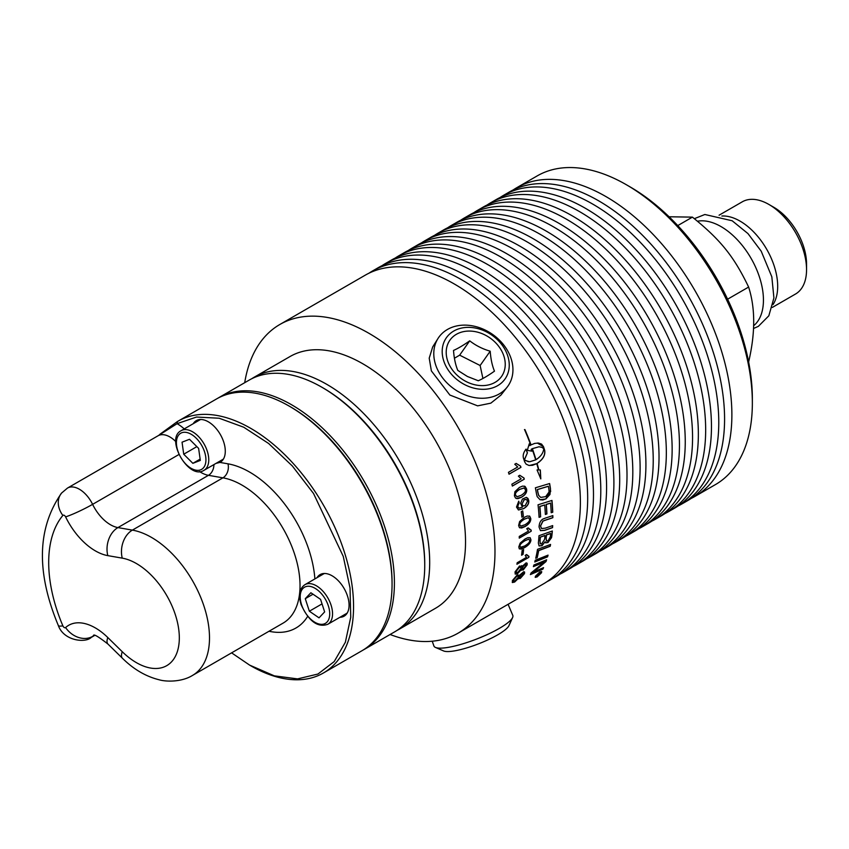<?xml version="1.0" encoding="UTF-8"?>
<svg xmlns="http://www.w3.org/2000/svg" width="849" height="849" viewBox="0 0 849 849"><rect width="100%" height="100%" fill="white"/><g stroke="black" fill="none" stroke-linecap="round" stroke-linejoin="round"><path stroke-width="1.27" d="M772.314 307.434L795.524 294.03A53.243 30.744 -120 0 0 806.55 269.664L806.55 263.965A46.271 26.712 -120 0 0 773.832 207.294L768.897 204.45A53.243 30.744 -120 0 0 742.281 201.818L719.071 215.211M748.627 362.003C755.387 333.116 755.387 308.134 748.627 287.058C733.897 256.419 720.674 239.97 692.413 217.132L669.076 216.771M692.413 217.132L677.767 225.59M748.627 287.058L727.604 299.198M806.55 269.664A53.243 30.744 -120 0 0 768.897 204.45L773.832 207.294M773.004 304.611A53.243 30.744 -120 0 0 740.041 221.111A53.243 30.744 -120 0 0 721.862 216.017M753.583 325.772A59.992 34.639 -120 0 0 759.441 276.997A59.992 34.639 -120 0 0 721.013 226.587A59.992 34.639 -120 0 0 697.485 221.228M181.155 430.676C164.695 438.583 188.945 480.598 204.025 470.293A22.87 13.202 -120 0 0 208.514 456.454A22.87 13.202 -120 0 0 197.456 435.484A22.87 13.202 -120 0 0 181.155 430.676L199.547 420.064A22.87 13.202 60 0 1 200.767 419.491M223.52 458.906A22.87 13.202 60 0 1 222.417 459.68L204.025 470.293M189.497 439.283L198.624 448.399L200.311 460.423L192.861 463.331L183.724 454.215L182.047 442.191L189.497 439.283M183.724 454.215L196.851 446.627M192.861 463.331L200.131 459.129M397.056 630.372A145.381 83.934 -120 0 0 399.582 629.024A145.381 83.934 -120 0 0 429.69 562.462A145.381 83.934 -120 0 0 366.227 416.159A145.381 83.934 -120 0 0 254.201 377.211A145.381 83.934 -120 0 0 251.76 378.718M399.582 629.024L435.42 608.33A145.381 83.934 -120 0 0 465.528 541.779A145.381 83.934 -120 0 0 402.065 395.475A145.381 83.934 -120 0 0 290.04 356.527L254.201 377.211M390.094 634.5A178.226 102.899 -120 0 0 458.057 633.184A178.226 102.899 -120 0 0 494.978 551.595A178.226 102.899 -120 0 0 417.177 372.233A178.226 102.899 -120 0 0 279.841 324.488A178.226 102.899 -120 0 0 244.714 382.687M458.057 633.184L543.466 583.879A178.226 102.899 -120 0 0 580.376 502.29A178.226 102.899 -120 0 0 502.576 322.928A178.226 102.899 -120 0 0 365.24 275.182L279.841 324.488M547.043 581.639A178.226 102.899 -120 0 0 550.768 579.655A178.226 102.899 -120 0 0 587.678 498.066A178.226 102.899 -120 0 0 509.888 318.704A178.226 102.899 -120 0 0 372.552 270.958A178.226 102.899 -120 0 0 368.965 273.198M550.768 579.655L556.573 576.301A178.226 102.899 -120 0 0 593.483 494.723A178.226 102.899 -120 0 0 515.683 315.361A178.226 102.899 -120 0 0 378.346 267.615L372.552 270.958M560.149 574.062A178.226 102.899 -120 0 0 563.885 572.088A178.226 102.899 -120 0 0 600.795 490.499A178.226 102.899 -120 0 0 522.995 311.137A178.226 102.899 -120 0 0 385.658 263.392A178.226 102.899 -120 0 0 382.082 265.631M563.885 572.088L569.679 568.734A178.226 102.899 -120 0 0 606.589 487.146A178.226 102.899 -120 0 0 528.8 307.794A178.226 102.899 -120 0 0 391.453 260.049L385.658 263.392M573.255 566.495A178.226 102.899 -120 0 0 576.991 564.521A178.226 102.899 -120 0 0 613.901 482.932A178.226 102.899 -120 0 0 536.101 303.571A178.226 102.899 -120 0 0 398.765 255.825A178.226 102.899 -120 0 0 395.188 258.064M576.991 564.521L582.785 561.168A178.226 102.899 -120 0 0 619.696 479.579A178.226 102.899 -120 0 0 541.906 300.228A178.226 102.899 -120 0 0 404.57 252.471L398.765 255.825M586.372 558.929A178.226 102.899 -120 0 0 590.097 556.944A178.226 102.899 -120 0 0 627.008 475.366A178.226 102.899 -120 0 0 549.218 296.004A178.226 102.899 -120 0 0 411.871 248.258A178.226 102.899 -120 0 0 408.295 250.497M590.097 556.944L595.902 553.601A178.226 102.899 -120 0 0 632.813 472.012A178.226 102.899 -120 0 0 555.013 292.65A178.226 102.899 -120 0 0 417.676 244.905L411.871 248.258M599.479 551.362A178.226 102.899 -120 0 0 603.204 549.377A178.226 102.899 -120 0 0 640.114 467.788A178.226 102.899 -120 0 0 562.325 288.437A178.226 102.899 -120 0 0 424.988 240.692A178.226 102.899 -120 0 0 421.401 242.931M603.204 549.377L609.009 546.034A178.226 102.899 -120 0 0 645.919 464.445A178.226 102.899 -120 0 0 568.119 285.084A178.226 102.899 -120 0 0 430.783 237.338L424.988 240.692M612.585 543.795A178.226 102.899 -120 0 0 616.321 541.811A178.226 102.899 -120 0 0 653.231 460.222A178.226 102.899 -120 0 0 575.431 280.87A178.226 102.899 -120 0 0 438.095 233.114A178.226 102.899 -120 0 0 434.518 235.353M616.321 541.811L622.115 538.468A178.226 102.899 -120 0 0 659.026 456.879A178.226 102.899 -120 0 0 581.236 277.517A178.226 102.899 -120 0 0 443.889 229.771L438.095 233.114M625.692 536.228A178.226 102.899 -120 0 0 629.427 534.244A178.226 102.899 -120 0 0 666.338 452.655A178.226 102.899 -120 0 0 588.537 273.293A178.226 102.899 -120 0 0 451.201 225.547A178.226 102.899 -120 0 0 447.625 227.787M629.427 534.244L635.222 530.89A178.226 102.899 -120 0 0 672.143 449.312A178.226 102.899 -120 0 0 594.342 269.95A178.226 102.899 -120 0 0 457.006 222.205L451.201 225.547M638.809 528.651A178.226 102.899 -120 0 0 642.534 526.677A178.226 102.899 -120 0 0 679.444 445.088A178.226 102.899 -120 0 0 601.654 265.726A178.226 102.899 -120 0 0 464.307 217.981A178.226 102.899 -120 0 0 460.731 220.22M642.534 526.677L648.339 523.324A178.226 102.899 -120 0 0 685.249 441.735A178.226 102.899 -120 0 0 607.449 262.383A178.226 102.899 -120 0 0 470.113 214.638L464.307 217.981M651.915 521.084A178.226 102.899 -120 0 0 655.64 519.11A178.226 102.899 -120 0 0 692.561 437.522A178.226 102.899 -120 0 0 614.761 258.16A178.226 102.899 -120 0 0 477.425 210.414A178.226 102.899 -120 0 0 473.838 212.653M655.64 519.11L661.445 515.757A178.226 102.899 -120 0 0 698.356 434.168A178.226 102.899 -120 0 0 620.555 254.817A178.226 102.899 -120 0 0 483.219 207.06L477.425 210.414M665.022 513.518A178.226 102.899 -120 0 0 668.757 511.533A178.226 102.899 -120 0 0 705.668 429.955A178.226 102.899 -120 0 0 627.867 250.593A178.226 102.899 -120 0 0 490.531 202.847A178.226 102.899 -120 0 0 486.955 205.087M668.757 511.533L674.552 508.19A178.226 102.899 -120 0 0 711.462 426.601A178.226 102.899 -120 0 0 633.672 247.239A178.226 102.899 -120 0 0 496.336 199.494L490.531 202.847M678.128 505.951A178.226 102.899 -120 0 0 681.864 503.966A178.226 102.899 -120 0 0 718.774 422.377A178.226 102.899 -120 0 0 640.974 243.026A178.226 102.899 -120 0 0 503.637 195.281A178.226 102.899 -120 0 0 500.061 197.52M681.864 503.966L687.658 500.623A178.226 102.899 -120 0 0 724.579 419.035A178.226 102.899 -120 0 0 646.779 239.673A178.226 102.899 -120 0 0 509.442 191.927L503.637 195.281M691.245 498.384A178.226 102.899 -120 0 0 694.97 496.4A178.226 102.899 -120 0 0 731.88 414.811A178.226 102.899 -120 0 0 654.091 235.46A178.226 102.899 -120 0 0 516.754 187.703A178.226 102.899 -120 0 0 513.167 189.943M694.97 496.4L715.442 484.588A178.226 102.899 -120 0 0 752.352 402.999A178.226 102.899 -120 0 0 626.329 184.721A178.226 102.899 -120 0 0 537.215 175.892L516.754 187.703M752.352 402.999L752.352 398.637A172.888 99.821 -120 0 0 630.096 186.897L626.329 184.721M539.975 573.181L538.977 573.754A178.226 102.899 60 0 1 538.712 574.274L539.72 573.669A178.226 102.899 -120 0 0 539.975 573.181L538.871 573.637A178.057 102.803 60 0 1 538.606 574.157L538.871 574.624M218.925 397.576L249.245 380.076A145.381 83.934 60 0 1 321.941 387.271A145.381 83.934 60 0 1 424.733 565.328A145.381 83.934 60 0 1 394.626 631.879L364.306 649.389A145.381 83.934 -120 0 0 394.414 582.828A145.381 83.934 -120 0 0 330.951 436.524A145.381 83.934 -120 0 0 218.925 397.576A145.381 83.934 -120 0 0 217.758 398.277M424.733 565.328L424.733 563.969A143.714 82.969 -120 0 0 323.119 387.951L321.941 387.271M363.117 650.047A145.381 83.934 -120 0 0 364.306 649.389M178.067 421.168L216.569 398.934A145.381 83.934 60 0 1 289.254 406.14L290.443 406.82A143.714 82.969 60 0 1 392.058 582.828L392.058 584.197A145.381 83.934 60 0 1 361.95 650.748L323.448 672.97A145.381 83.934 -120 0 0 353.555 606.419A145.381 83.934 -120 0 0 290.093 460.116A145.381 83.934 -120 0 0 178.067 421.168A145.381 83.934 -120 0 0 177.409 421.55L159.708 434.433M157.988 435.813L177.07 423.672L196.512 417.039L219.191 418.239L243.737 427.227L268.634 443.496L292.374 466.037L313.536 493.502L343.261 556.392L350.032 588.017L350.743 617.223L345.363 642.247L334.209 661.573L317.951 674.032L297.575 678.892L274.301 675.846L249.553 665.075L231.586 652.849M289.254 406.14A145.381 83.934 60 0 1 392.058 584.197M249.553 665.075L250.731 665.765A145.381 83.934 -120 0 0 323.448 672.97M177.409 421.55L177.07 423.672A34.385 19.856 -120 0 1 184.222 428.904M193.232 423.704A24.005 13.86 60 0 1 196.31 420.616A24.005 13.86 60 0 1 208.313 421.804A24.005 13.86 60 0 1 223.998 442.966A24.005 13.86 60 0 1 220.315 462.196A24.005 13.86 60 0 1 219.912 462.418L216.007 463.384M317.017 577.691A24.005 13.86 60 0 1 320.094 574.603A24.005 13.86 60 0 1 332.097 575.792A24.005 13.86 60 0 1 347.782 596.953A24.005 13.86 60 0 1 344.1 616.183A24.005 13.86 60 0 1 339.887 617.308M321.506 573.966A24.005 13.86 -120 0 0 319.68 576.153M342.55 615.769A24.005 13.86 -120 0 0 345.363 615.292M347.305 612.893A22.87 13.202 60 0 1 346.201 613.668L327.81 624.28A22.87 13.202 -120 0 0 329.645 601.453A22.87 13.202 -120 0 0 309.598 583.603A22.87 13.202 -120 0 0 304.94 584.664C299.57 588.399 298.286 595.011 301.066 604.499C308.728 621.245 317.643 627.846 327.81 624.28M304.94 584.664L323.331 574.051A22.87 13.202 60 0 1 324.551 573.478M197.721 419.979A24.005 13.86 -120 0 0 195.896 422.165M218.777 461.782A24.005 13.86 -120 0 0 221.578 461.304M443.931 342.264A35.849 28.272 35.1 0 0 465.05 384.82A35.849 28.272 35.1 0 0 507.511 374.43A35.849 28.272 35.1 0 0 486.403 331.863A35.849 28.272 35.1 0 0 443.931 342.264M485.119 335.026A31.562 24.886 -144.9 0 1 503.701 372.499A31.562 24.886 -144.9 0 1 466.324 381.657A31.562 24.886 -144.9 0 1 447.741 344.185A31.562 24.886 -144.9 0 1 485.119 335.026M435.845 342.709A42.312 33.366 35.1 0 0 456.688 390.657A42.312 33.366 35.1 0 0 507.182 387.102A42.312 33.366 35.1 0 0 510.886 380.681A42.312 33.366 35.1 0 0 488.599 331.863A42.312 33.366 35.1 0 0 438.01 338.475A42.312 33.366 35.1 0 0 435.845 342.709M454.438 358.236L459.649 355.158L480.131 365.516L482.911 378.463M469.709 340.842C475.695 345.501 482.519 348.96 490.202 351.199C490.775 359.063 492.208 365.717 494.479 371.162C488.228 375.576 482.826 378.771 478.284 380.755L467.406 376.478L457.791 370.397C455.52 364.953 454.088 358.299 453.515 350.435C458.057 348.44 463.458 345.246 469.709 340.842L459.649 355.158M490.202 351.199L480.131 365.516M507.182 387.102L500.931 395.093L490.828 403.158L477.626 405.854L449.864 395.04L431.366 370.896L429.212 358.151L432.693 346.933L438.01 338.475M508.084 604.297L512.785 615.366A42.312 8.936 158.8 0 1 512.616 617.51L508.976 625.596A35.849 7.577 158.8 0 1 473.296 645.771A35.849 7.577 158.8 0 1 443.624 650.96L435.473 647.437A42.312 8.936 158.8 0 1 433.903 645.972L432.226 641.207M512.616 617.51A42.312 8.936 158.8 0 1 470.505 641.313A42.312 8.936 158.8 0 1 435.473 647.437M305.279 598.683L310.883 592.751L320.561 599.362L324.636 611.906L319.033 617.839L309.354 611.216L305.279 598.683L313.026 594.204M309.354 611.216L322.036 603.894M541.025 573.033L539.529 572.428L535.931 575.972L537.364 576.513L541.025 573.033L541.089 572.024M535.931 575.972L535.74 576.832M537.13 574.815A178.226 102.899 -120 0 0 537.353 574.391L540.643 572.491A178.226 102.899 60 0 1 540.166 573.404L536.175 576.598A178.226 102.899 -120 0 0 536.462 576.089L538.393 574.264A178.226 102.899 -120 0 0 538.531 574.009L537.13 574.815M540.399 572.629L537.852 575.155M525.924 565.657L524.586 564.818L522.209 567.811L523.536 568.597L525.924 565.657L525.754 564.627M525.818 565.561L524.47 564.712L522.093 567.716L522.241 568.724M521.021 568.459L520.808 567.206L519.217 567.503L516.203 571.281L516.298 572.47L517.954 572.215L521.021 568.459M528.842 539.168L524.99 540.707C521.413 542.914 519.747 544.729 520.002 546.172L520.437 547.308L524.682 545.981C528.269 543.795 529.946 541.98 529.712 540.537L528.842 539.168L524.873 540.633C521.297 542.84 519.63 544.655 519.885 546.098L520.373 547.265M522.082 504.274L523.196 505.972L525.191 505.601L527.494 501.207L527.155 500.252L525.775 499.392L524.141 499.849L521.965 504.242L523.186 505.962M524.035 488.005L519.811 489.364C516.277 491.582 514.876 493.524 515.619 495.179L517.009 496.739L521.084 495.36C524.64 493.152 526.051 491.21 525.329 489.544L524.013 488.005M550.651 533.512A4175.117 2080.952 -165.7 0 1 546.48 534.997A178.226 102.899 60 0 1 546.172 538.139L546.544 541.046L548.136 540.813L550.311 536.791A178.226 102.899 -120 0 0 550.651 533.512L550.534 533.437A4178.682 2083.287 -165.7 0 1 546.363 534.912A178.057 102.803 60 0 1 546.056 538.054L546.491 541.004M544.973 535.528A4317.335 2140.403 -166.4 0 1 540.378 537.162A178.226 102.899 60 0 1 540.06 540.675L540.144 543.54L541.492 544.071L544.591 539.455A178.226 102.899 -120 0 0 544.973 535.528L544.856 535.454A4321.039 2142.802 -166.4 0 1 540.261 537.088A178.057 102.803 60 0 1 539.943 540.59L540.399 543.891M548.401 486.286A4255.528 1307.651 179.5 0 1 537.428 489.597A178.226 102.899 60 0 1 537.905 492.293L538.701 495.36L540.739 497.418L545.705 496.623L549.059 491.953L548.889 489.279A178.226 102.899 -120 0 0 548.401 486.286L548.284 486.254A4259.178 1309.296 179.4 0 1 537.311 489.555A178.057 102.803 60 0 1 537.788 492.25L538.584 495.317L540.739 497.418M535.984 459.702C540.749 456.645 543.339 452.973 543.763 448.697L541.927 447.359L538.998 446.776L532.387 448.675A178.226 102.899 60 0 1 535.984 459.702L535.878 459.691A178.057 102.803 60 0 0 532.281 448.675L532.387 448.675M528.439 517.688L524.47 519.153C520.915 521.36 519.365 523.249 519.832 524.799L520.596 526.125L524.862 524.82C528.428 522.613 529.999 520.734 529.543 519.174L528.439 517.688L524.353 519.089C520.798 521.307 519.248 523.186 519.715 524.746L520.543 526.104M523.281 574.327L522.082 573.606L519.567 576.482L520.766 577.14L523.281 574.327L523.217 573.383M523.175 574.221L521.965 573.5L519.45 576.375L519.503 577.288M518.378 577.129L518.24 575.962L516.744 576.333L513.56 579.952L513.496 580.981L515.141 580.727L518.378 577.129M539.741 572.014L541.683 571.589L541.535 572.735L537.141 576.906L535.241 577.384L535.422 576.259L539.741 572.014M519.567 566.007L522.05 566.527L526.104 562.887L527.144 563.365L527.133 564.935L523.122 570.04L521.222 569.732L517.561 573.637L515.343 574.115L515.003 571.961L519.567 566.007M521.732 565.636L522.05 566.527L521.668 565.593M521.477 570.305L521.106 569.637L517.444 573.531L515.11 573.935M521.583 555.214A178.226 102.899 -120 0 0 522.135 550.385L523.6 549.547A178.226 102.899 60 0 1 523.048 554.365L521.583 555.214M520.172 543.127L525.043 539.009L527.823 537.693L530.201 537.735L530.922 539.868C530.816 542.628 528.694 545.217 524.555 547.637L521.233 549.112L519.248 548.751L518.803 546.862L520.172 543.127M521.88 517.19A178.226 102.899 -120 0 0 521.254 511.703L522.719 510.854A178.226 102.899 60 0 1 523.345 516.341L521.88 517.19M522.411 507.065L520.649 503.34L522.443 499.042L526.369 497.365L527.94 498.395L528.662 500.284C529.267 503.415 527.6 506.195 523.663 508.647L518.463 509.984L516.51 507.055L518.75 501.186A179.68 96.277 54.8 0 1 519.185 502.873L517.71 506.407L518.951 508.19L522.475 507.097M514.887 491.741L519.376 487.453L522.528 486.106L525.117 486.445L526.539 488.875C527.282 492.038 525.584 494.829 521.456 497.259L517.932 498.671L515.534 498.076L514.42 495.869L514.887 491.741M520.946 467.332L509.029 474.209A178.226 102.899 -120 0 0 508.445 472.341L517.731 466.982L514.759 464.233L516.171 463.416L520.564 466.122A178.226 102.899 60 0 1 520.946 467.332L509.007 474.156M516.065 463.416L520.564 466.122M534.774 561.996A178.226 102.899 -120 0 0 535.241 560.244A4264.591 2454.374 23.5 0 0 548.061 555.14A178.226 102.899 60 0 1 547.552 556.848A4264.591 2478.39 -155.6 0 1 534.774 561.996M538.362 543.052A178.226 102.899 -120 0 0 538.998 535.698A4264.591 2089.538 13.2 0 0 552.338 530.996A178.226 102.899 60 0 1 551.871 535.698L551.553 537.64L547.976 542.532L545.684 542.829L545.09 541.768L541.98 545.695L539.094 545.939L538.362 543.052M539.073 517.338A178.226 102.899 -120 0 0 538.033 504.805A4264.591 1574.163 3.4 0 0 551.967 500.432A178.226 102.899 60 0 1 552.752 512.223L551.192 512.732A178.226 102.899 -120 0 0 550.587 503.128A4209.246 1601.564 -175.7 0 1 546.268 504.486A178.226 102.899 60 0 1 546.915 513.942L545.355 514.452A178.226 102.899 -120 0 0 544.687 504.985A4284.5 1608.749 -176.2 0 1 539.858 506.513A178.226 102.899 60 0 1 540.622 516.829L539.073 517.338M536.494 493.938A178.226 102.899 -120 0 0 535.379 487.804A4264.591 1269.435 -1.1 0 0 549.611 483.537A178.226 102.899 60 0 1 550.47 488.653L549.982 494.479L545.907 498.936L540.06 499.743L537.162 496.601L536.494 493.938M526.072 449.089A178.226 102.899 60 0 1 527.399 452.857L524.427 459.861L525.011 460.434L529.691 461.76L535.677 459.882A178.226 102.899 -120 0 0 532.079 448.856A24.557 19.049 89.6 0 0 531.262 449.376A178.226 102.899 60 0 1 531.877 451.148L527.293 450.341L529.256 443.825A178.226 102.899 60 0 1 529.914 445.598A24.557 19.187 -92.3 0 1 530.731 445.078A178.226 102.899 -120 0 0 524.555 429.583L524.937 429.583A178.226 102.899 60 0 1 531.039 444.908L534.7 443.401L538.51 443.051L541.566 444.101L543.477 446.627A178.226 102.899 60 0 1 544.697 450.373A178.226 102.899 60 0 1 544.697 450.394C545.504 455.16 542.967 459.521 537.088 463.458A178.226 102.899 60 0 1 538.86 469.953L540.314 469.953L540.813 478.868L537.046 469.943L538.51 469.953A178.226 102.899 -120 0 0 536.78 463.639L532.514 465.305L528.895 465.422L526.147 464.159L524.703 461.941A178.226 102.899 -120 0 0 523.472 458.163C522.676 455.382 523.536 452.358 526.072 449.089M545.387 518.092A4293.701 1863.81 8.1 0 0 552.826 515.608A178.226 102.899 60 0 1 552.848 517.72A4280.446 1890.712 -171.2 0 1 544.496 520.522L542.957 521.169L540.558 526.062L541.556 528.556L545.291 528.152A4252.853 2007.556 11.5 0 0 552.678 525.595A178.226 102.899 60 0 1 552.572 527.632A4254.817 2040.54 -167.8 0 1 544.708 530.37L540.473 530.625L539.051 527.038C539.211 523.207 540.495 520.554 542.925 519.057L545.387 518.092M535.73 558.26A178.226 102.899 -120 0 0 537.513 549.335A4264.591 2298.126 18.6 0 0 550.566 544.432A178.226 102.899 60 0 1 550.216 546.268A4260.632 2325.676 -160.6 0 1 538.669 550.651A178.226 102.899 60 0 1 537.194 557.687L535.73 558.26M533.374 566.644A178.226 102.899 -120 0 0 533.894 564.999A4264.591 2518.898 25.9 0 0 546.607 559.799A178.226 102.899 60 0 1 546.003 561.55A1102.904 1000.111 170.7 0 1 540.166 566.485L532.896 572.322L536.218 570.815A4305.926 2657.062 30.6 0 0 543.562 567.641A178.226 102.899 60 0 1 542.882 569.138A4324.902 2682.925 -148.8 0 1 530.392 574.582A178.226 102.899 -120 0 0 531.049 573.001L544.4 561.974L541.11 563.449A4317.568 2569.329 -153.6 0 1 533.374 566.644M524.268 479.176L512.35 486.063A178.226 102.899 -120 0 0 511.873 484.195L521.148 478.836L518.378 476.109L519.79 475.291L523.96 477.976A178.226 102.899 60 0 1 524.268 479.176L512.34 485.989M519.609 521.541L524.311 517.328L527.229 516.012L529.755 516.224L530.752 518.495C531.018 521.477 529.086 524.173 524.947 526.603L521.7 528.014L519.418 527.6L518.633 525.489L519.609 521.541M531.177 531.241L519.259 538.117A178.226 102.899 -120 0 0 519.259 536.43L528.545 531.071L526.73 528.694L528.142 527.876L531.177 530.147A178.226 102.899 60 0 1 531.177 531.241L519.259 537.979M528.821 557.358L516.903 564.235A178.226 102.899 -120 0 0 517.179 562.749L526.454 557.39L525.191 555.373L526.603 554.556L528.991 556.392A178.226 102.899 60 0 1 528.821 557.358L516.935 564.065M517.2 574.932L519.524 575.304L523.674 571.759L524.597 572.077L524.491 573.616L520.235 578.487L518.463 578.296L514.643 582.043L512.403 582.541L512.361 580.631L517.2 574.932M518.633 578.795L518.346 578.19L514.526 581.936L512.255 582.403M524.427 571.886L524.374 573.5L520.129 578.371L518.346 578.19M519.45 576.375L519.439 577.246M518.304 576.004L516.627 576.227L513.443 579.835L513.496 580.971M526.539 554.588L527.505 555.872M528.863 556.403L528.704 557.262M528.078 527.908L529.872 529.755M531.06 530.147L531.06 531.166M529.394 516.022L530.636 518.442C530.901 521.413 528.969 524.12 524.831 526.539L519.768 527.845M519.684 475.281L523.844 477.955M523.854 477.966L524.162 479.165M546.438 559.862A178.057 102.803 60 0 1 545.886 561.433L546.003 561.55M545.886 561.433A1103.604 1000.653 170.7 0 1 540.06 566.379L535.687 570.178M535.57 570.061L532.896 572.322M543.371 567.726A178.057 102.803 60 0 1 542.776 569.021L542.882 569.138M542.776 569.021A4328.616 2685.812 -148.8 0 1 530.476 574.38M533.427 566.463A4321.272 2572.109 -153.6 0 0 541.004 563.343L544.4 561.974M550.428 544.485A178.057 102.803 60 0 1 550.099 546.172L550.216 546.268M550.099 546.172A4264.283 2328.234 -160.6 0 1 538.563 550.555L538.669 550.651M538.563 550.555A178.057 102.803 60 0 1 537.088 557.591L537.194 557.687M537.088 557.591L535.772 558.101M552.71 515.651A178.057 102.803 60 0 1 552.731 517.657L552.848 517.72M552.731 517.657A4284.118 1892.877 -171.2 0 1 544.379 520.458L544.496 520.522M544.379 520.458L542.84 521.106L540.442 525.998L541.492 528.524M552.561 525.637A178.057 102.803 60 0 1 552.455 527.558L552.572 527.632M552.455 527.558A4258.467 2042.843 -167.8 0 1 544.591 530.296L540.41 530.593M528.503 461.75L524.321 459.85L527.399 452.857M527.293 452.857A178.057 102.803 -120 0 0 525.998 449.174M529.405 465.496L536.78 463.639M540.696 478.836L540.197 469.932M538.86 469.953L538.744 469.932A178.057 102.803 -120 0 0 536.982 463.448C542.861 459.5 545.398 455.149 544.591 450.384L544.591 450.373A178.057 102.803 -120 0 0 543.371 446.616L537.279 443.019M531.039 444.908L530.933 444.908A178.057 102.803 -120 0 0 524.841 429.605L524.459 429.594M529.914 445.598L529.808 445.608A178.057 102.803 -120 0 0 529.203 443.963M531.761 451.116A178.057 102.803 -120 0 0 531.156 449.376A24.589 19.071 -90.4 0 1 531.973 448.856L532.079 448.856M538.945 446.776L532.281 448.675M549.505 483.559A178.057 102.803 60 0 1 550.354 488.61L550.672 491.56M550.555 491.518L545.79 498.883L542.851 499.987L540.006 499.721M551.85 500.464A178.057 102.803 60 0 1 552.625 512.159L552.752 512.223M552.625 512.159L551.192 512.637M546.268 504.486L546.151 504.433A4212.855 1603.464 -175.7 0 0 550.47 503.075L550.587 503.128M546.151 504.433A178.057 102.803 60 0 1 546.798 513.878L546.915 513.942M546.798 513.878L545.355 514.356M539.858 506.513L539.741 506.471A4288.182 1610.67 -176.2 0 0 544.57 504.943L544.687 504.985M539.741 506.471A178.057 102.803 60 0 1 540.505 516.776L540.622 516.829M540.505 516.776L539.062 517.243M552.211 531.039A178.057 102.803 60 0 1 551.754 535.623L551.436 537.544L547.86 542.447L545.62 542.776M539.041 545.896L541.864 545.61L545.09 541.768M547.902 555.204A178.057 102.803 60 0 1 547.446 556.753L547.552 556.848M547.446 556.753A4268.241 2481.086 -155.7 0 1 534.817 561.826M520.458 466.112L520.83 467.321M524.183 486.074L526.422 488.844C527.165 492.006 525.467 494.797 521.339 497.217L516.457 498.575M523.918 487.973L519.705 489.342C516.171 491.56 514.77 493.492 515.502 495.147L516.945 496.729M518.665 501.25A179.51 96.181 54.8 0 1 519.068 502.831L519.185 502.873M519.068 502.831L517.593 506.375L518.888 508.169M526.539 497.408L528.545 500.241C529.15 503.372 527.484 506.153 523.546 508.604L518.399 509.962M526.104 499.456L524.024 499.806L521.965 504.242M522.623 510.907A178.057 102.803 60 0 1 523.228 516.298L523.345 516.341M523.228 516.298L521.87 517.083M530.116 537.693L530.805 539.794C530.699 542.553 528.577 545.143 524.438 547.552L519.418 548.9M523.462 549.621A178.057 102.803 60 0 1 522.931 554.28L523.048 554.365M522.931 554.28L521.604 555.044M526.879 563.057L527.017 564.84L523.005 569.934L521.106 569.637M522.093 567.716L522.188 568.681M520.819 567.217L519.1 567.408L516.086 571.175L516.266 572.428M541.62 571.536L541.429 572.619L537.035 576.789L535.199 577.309M540.919 572.905L539.423 572.311L535.677 576.779M537.746 575.028L536.388 576.216M537.258 574.561L538.531 574.009M193.731 469.561A20.875 12.056 60 0 1 176.634 445.863A20.875 12.056 60 0 1 188.616 433.043A20.875 12.056 60 0 1 205.713 456.751A20.875 12.056 60 0 1 193.731 469.561M94.228 635.476L92.605 636.421A32.007 18.476 60 0 1 93.868 635.434M94.515 635.519L91.225 637.419A23.719 13.69 -120 0 0 92.605 636.421A21.342 17.288 -132.2 0 1 65.606 627.549A2.377 1.369 60 0 1 62.868 625.84A124.039 71.613 60 0 1 62.868 515.439A2.377 1.369 60 0 1 65.606 516.882A53.349 30.797 -120 0 0 107.812 555.628L122.256 558.143A60.682 35.042 60 0 1 179.319 637.864A60.682 35.042 60 0 1 122.256 651.714L107.812 637.546A53.349 30.797 -120 0 0 65.606 627.549M199.483 471.535A32.007 18.476 -120 0 0 208.461 475.323L222.916 477.838A82.024 47.353 60 0 1 291.154 544.856A82.024 47.353 60 0 1 283.046 623.145L192.511 675.422A82.024 47.353 -120 0 0 200.619 597.134A82.024 47.353 -120 0 0 132.38 530.116L117.926 527.59A32.007 18.476 60 0 1 92.605 504.348A23.719 13.69 -120 0 0 67.506 488.058L61.574 493.057A21.342 17.044 39.8 0 0 62.868 515.439M122.256 558.143A21.342 15.696 -80.1 0 1 132.38 530.116L222.916 477.838A10.666 7.843 99.9 0 0 227.978 463.819L219.912 462.418M314.883 578.922A92.7 53.519 -120 0 0 227.978 463.819M269.006 631.253A92.7 53.519 -120 0 0 307.603 616.448M67.506 488.058L158.041 435.781A23.719 13.69 60 0 1 175.828 441.629M213.927 464.583A10.666 7.843 99.9 0 1 208.461 475.323L117.926 527.59A21.342 15.696 99.9 0 0 107.812 555.628M178.874 454.544L92.605 504.348A21.342 2.154 154.1 0 1 65.606 516.882M107.812 637.546A21.342 7.577 -45.6 0 0 107.961 644.073L122.415 658.24A21.342 7.577 -45.6 0 1 122.256 651.714M91.225 637.419C85.622 643.192 63.739 641.037 58.316 625.469A21.342 3.619 -23 0 0 62.868 625.84M308.781 586.245A20.875 12.056 60 0 1 328.361 605.889A20.875 12.056 60 0 1 321.134 624.333A20.875 12.056 60 0 1 301.554 604.69A20.875 12.056 60 0 1 308.781 586.245M694.355 218.681L704.85 214.5L732.156 220.761L747.98 233.602L761.224 251.23L771.826 276.816L773.917 297.946L768.823 315.807L758.348 326.366L753.466 328.521M122.415 658.24C133.601 669.309 145.858 676.494 159.209 679.794C166.011 681.843 181.697 682.182 192.511 675.422M107.961 644.073C98.643 636.814 93.825 633.927 93.507 635.423M58.316 625.469C36.083 572.184 37.165 528.036 61.574 493.057"/></g></svg>
